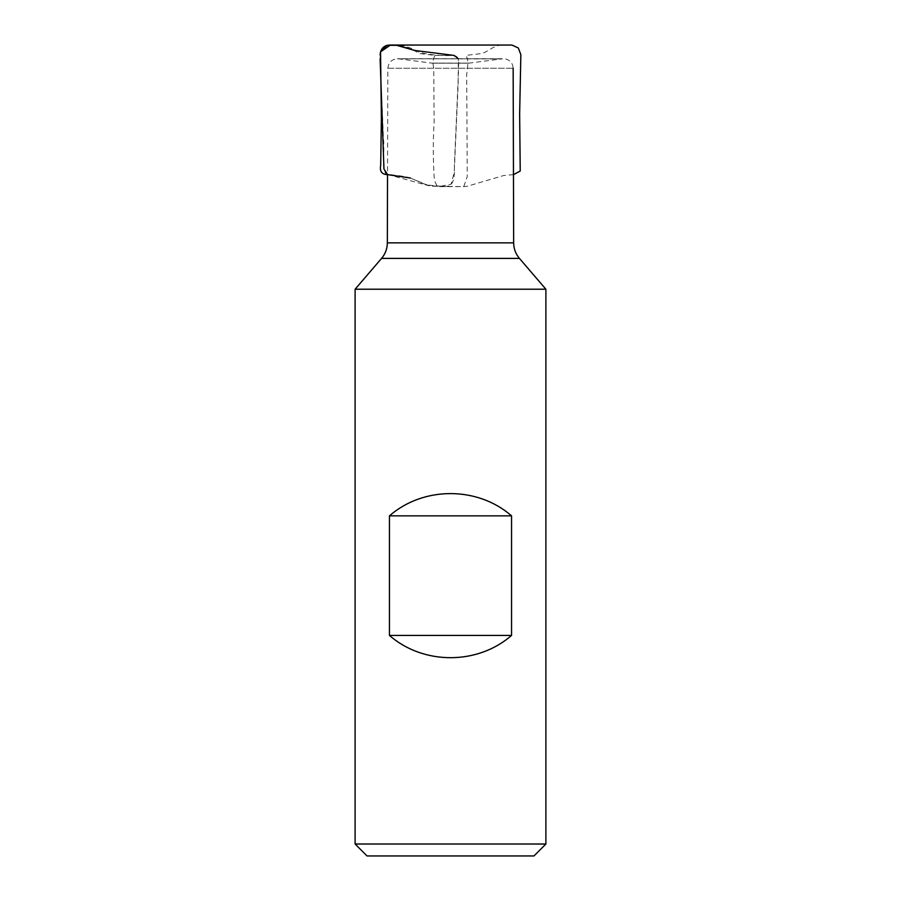 <?xml version="1.0" encoding="UTF-8"?>
<svg xmlns="http://www.w3.org/2000/svg" width="901" height="901" viewBox="0 0 901 901"><rect width="100%" height="100%" fill="white"/><g stroke="black" fill="none" stroke-linecap="round" stroke-linejoin="round"><path stroke-width="0.68" stroke-dasharray="4.5 3.38" d="M432.412 63.194L468.588 63.194L432.412 63.194L398.636 58.824C392.217 58.734 388.624 61.887 387.847 68.251L387.531 174.591M355.107 289.221L545.893 289.221M533.966 855.95L367.034 855.95M545.893 844.023L355.107 844.023M380.56 51.83L380.312 52.877M380.143 54.893L380.132 58.925M387.531 174.445L427.919 185.493L439.767 186.406L451.074 184.232L454.217 172.643L458.159 84.03L458.305 58.734M380.143 60.761L383.421 138.157C384.738 149.6 382.238 162.236 385.358 173.217C394.987 176.269 400.247 174.884 410.327 178.015L426.612 184.987L444.97 186.586C456.57 186.282 454.003 171.877 454.464 163.351L458.463 72.362C457.562 66.843 461.571 57.022 453.98 55.412L435.037 55.412L453.98 55.412C441.839 56.087 430.171 55.006 418.988 52.168C409.707 46.615 399.83 44.25 389.378 45.061M380.132 54.984L380.132 58.779M387.847 68.251L513.153 68.251L387.847 68.251M513.66 242.853L387.34 242.853M431.162 63.104L469.838 63.104L431.162 63.104M468.588 63.194L502.364 58.824L398.636 58.824L503.614 58.734L397.386 58.734L505.585 58.948C510.293 60.277 512.815 63.374 513.153 68.251M519.426 258.396L381.574 258.396M410.327 178.015L430.07 186.158L463.756 186.62L467.247 176.585L466.729 80.347C465.693 72.328 470.221 62.169 465.963 55.412L481.325 53.576C489.153 51.627 494.626 43.958 503.299 45.343L493.692 45.05M450.748 45.05L406.497 45.05M391 45.05L390.437 45.05M513.469 174.636L503.614 175.537L467.011 186.338L463.711 186.62L437.244 186.62L434.35 180.189C433.009 159.646 432.942 140.229 434.147 121.917L433.73 68.082C432.491 63.284 432.919 59.061 435.037 55.412L419.675 53.576C413.435 49.972 406.993 47.257 400.348 45.444L389.356 45.061"/><path stroke-width="1.35" d="M387.531 174.591L387.34 242.853C387.272 248.721 385.346 253.902 381.574 258.396L355.107 289.221L545.893 289.221L519.426 258.396L381.574 258.396M545.893 844.023L355.107 844.023L367.034 855.95L533.966 855.95L545.893 844.023L545.893 289.221M355.107 844.023L355.107 289.221M511.554 635.43C477.598 665.107 423.402 665.107 389.446 635.43L389.446 515.856C423.402 486.18 477.598 486.18 511.554 515.856L511.554 635.43L389.446 635.43M511.554 515.856L389.446 515.856M458.305 58.734L453.98 55.412L414.764 50.479L396.609 45.298L387.115 45.32L380.56 51.83M380.312 52.877L380.143 54.893M380.132 58.925L383.939 168.994L387.531 174.445M389.469 45.061L389.378 45.061C384.997 45.253 382.058 47.516 380.549 51.841L380.132 54.984M380.132 58.779L380.143 60.761M387.34 242.853L513.66 242.853C513.728 248.721 515.654 253.902 519.426 258.396M493.692 45.05L450.748 45.05M406.497 45.05L391 45.05M390.437 45.05L380.549 51.841L381.371 118.234L380.695 165.401C379.535 171.46 381.9 174.546 387.768 174.659L410.327 178.015M389.378 45.061L511.926 45.05L518.334 47.99L520.857 54.668L519.64 113.819L520.226 171.032L513.469 174.636M513.153 68.251L513.66 242.853"/></g></svg>
